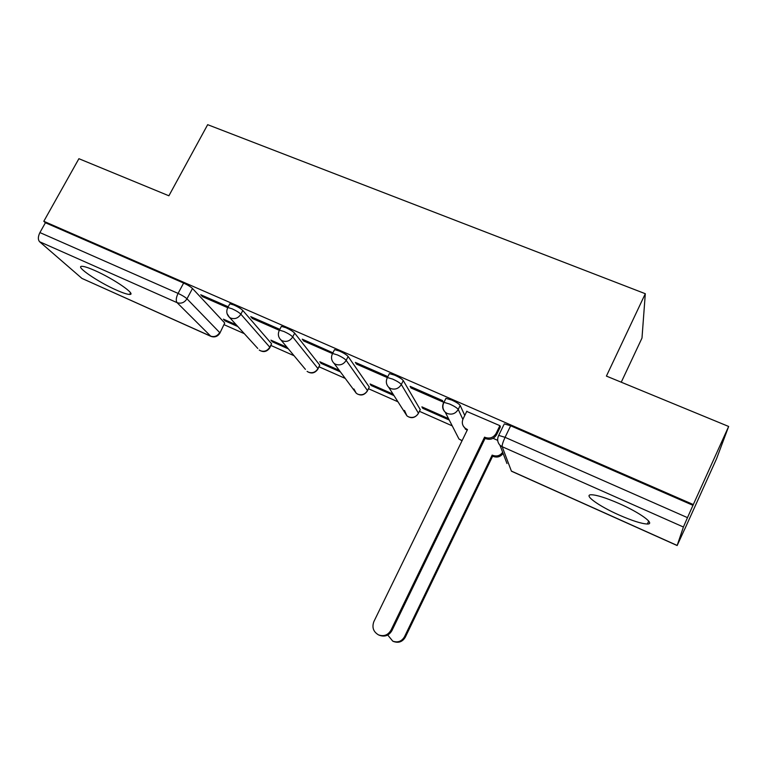 <?xml version="1.0" encoding="UTF-8"?>
<svg xmlns="http://www.w3.org/2000/svg" width="767" height="767" viewBox="0 0 767 767"><rect width="100%" height="100%" fill="white"/><g stroke="black" fill="none" stroke-linecap="round" stroke-linejoin="round"><path stroke-width="1.15" d="M269.984 347.461L271.585 343.76L242.813 310.482C241.068 308.756 238.144 306.953 234.021 305.055L229.803 303.79L229.486 304.403M318.065 368.745L319.753 365.092L294.672 333.137C293.09 331.469 290.185 329.666 285.957 327.72L281.393 326.358L281.048 327.02M367.527 390.643L369.282 387.038L348.132 356.492C346.722 354.881 343.846 353.079 339.513 351.085L334.565 349.618L334.201 350.327M419.99 410.144L420.258 409.607L403.279 380.585C402.052 379.042 399.204 377.239 394.756 375.197L389.377 373.606L387.402 377.527L392.781 379.138C397.229 381.189 400.077 382.982 401.314 384.516L418.456 413.231L418.168 413.768M464.764 415.455L460.19 405.446C459.155 403.969 456.346 402.176 451.773 400.077L445.924 398.351L445.512 399.176M618.911 514.945C632.152 520.755 641.643 523.784 647.377 524.014C655.747 524.235 640.186 512.778 619.257 503.612C605.997 497.85 596.668 494.897 591.271 494.753C582.968 494.696 598.749 506.057 618.911 514.945M116.479 290.118C122.941 292.984 127.341 294.423 129.671 294.432C137.005 294.883 113.698 278.737 94.744 270.492C88.387 267.693 84.092 266.302 81.858 266.312C74.725 266.139 98.281 282.17 116.479 290.118M224.271 324.777L244.318 333.655M271.01 345.495L294.049 355.715M319.062 366.808L345.246 378.419M368.486 388.725L397.958 401.793M419.415 411.313L452.233 425.867M684.749 528.971L677.146 545.538L683.407 527.015L502.184 446.71L511.388 471.072L677.165 545.442M621.251 382.206L641.989 338.055L645.306 293.713L606.409 376.089L728.65 426.462L693.31 504.561L43.805 221.289L78.905 158.702L168.893 195.786L207.665 124.676L645.306 293.713M728.65 426.462L716.541 458.781L684.797 529M39.913 232.574L45.416 222.746L183.629 283.061C187.647 284.912 190.6 286.724 192.488 288.497L224.731 323.012L219.745 333.357C217.512 336.627 214.559 337.624 210.896 336.349L177.072 302.649L39.606 241.739C37.851 239.649 37.957 236.6 39.913 232.574L178.078 293.397C182.105 295.257 185.068 297.059 186.975 298.804L219.688 332.562C217.349 336.147 214.29 337.317 210.513 336.09L81.935 278.402L39.606 241.739M45.416 222.746L43.805 221.289M210.896 336.349L81.935 278.402M503.823 424.822L498.713 435.397L505.069 437.334L687.481 517.639L683.407 527.015M687.481 517.639L693.31 504.561M500.266 427.075L499.988 425.704L466.739 411.428M411.035 387.987L443.268 402.109L442.473 400.537L410.105 386.367L411.035 387.987L411.534 386.99M448.522 418.629L421.888 406.855L422.713 408.293L423.154 407.411M387.498 377.354L386.731 376.137L355.351 362.407L356.521 364.114L357.019 363.136M393.059 394.113L370.116 383.979L371.151 385.494L371.592 384.631M332.926 352.81L302.265 339.167L303.646 340.96L304.144 339.992M339.235 370.336L319.82 361.756L321.057 363.347L321.498 362.494M279.84 329.359L250.742 316.627L252.343 318.487L252.842 317.538M287.002 347.25L270.933 340.145L272.362 341.804L272.793 340.97M228.23 306.771L200.743 294.739L202.536 296.666L203.025 295.746M236.284 324.834L223.408 319.149L225.009 320.865L225.44 320.04M225.009 320.865L237.828 326.541M272.362 341.804L288.363 348.88M321.057 363.347L340.404 371.899M371.151 385.494L394.008 395.599M422.713 408.293L449.241 420.028M497.399 440.229L493.076 438.321M219.976 332.916L224.731 323.012M693.042 505.357L510.649 425.771L504.274 423.892M356.521 364.114L387.21 377.556M303.646 340.96L332.332 353.52M252.343 318.487L279.121 330.213M202.536 296.666L227.502 307.605M466.844 411.198L463.105 418.849C461.638 422.339 462.242 425.407 464.898 428.044L467.487 429.597L373.903 621.529C371.784 627.32 373.299 631.759 378.467 634.865C383.807 636.725 387.968 635.172 390.969 630.215L484.562 437.152L485.118 437.401C489.864 438.964 493.536 437.621 496.134 433.393L496.613 434.64C494.015 438.858 490.362 440.191 485.645 438.638L485.08 438.388L391.899 630.666C388.917 635.603 384.766 637.147 379.454 635.297L378.467 634.865M500.391 426.816L496.613 434.64M467.093 430.402L463.383 426.222M499.873 425.656L496.134 433.393M484.562 437.152L485.08 438.388M503.094 453.393C500.535 456.835 497.217 457.841 493.162 456.413L492.702 455.32C496.776 456.748 500.094 455.742 502.663 452.29M387.738 635.028L392.742 641.135C397.766 642.89 401.687 641.442 404.487 636.783L492.174 455.09M492.635 456.183L405.312 637.176C402.522 641.826 398.619 643.264 393.605 641.519L392.742 641.135M227.521 308.113L227.847 307.509L232.056 308.785C236.169 310.683 239.112 312.485 240.857 314.202L269.792 347.202L269.725 347.95C266.791 351.919 263.282 352.609 259.217 350.03L260.454 350.759C264.327 352.024 267.443 350.835 269.792 347.202L271.585 343.76M242.813 310.482L240.857 314.202C238.297 318.132 234.932 319.427 230.752 318.094L229.429 317.308L227.08 313.655M279.092 330.798L279.428 330.136L283.991 331.517C288.21 333.463 291.124 335.265 292.706 336.924L317.96 368.591L317.797 369.272C314.786 373.347 311.21 374.047 307.088 371.362L308.439 372.177C312.428 373.481 315.592 372.292 317.96 368.591L319.753 365.092M294.672 333.137L292.706 336.924C290.137 340.922 286.705 342.235 282.409 340.855L280.943 339.973L305.419 369.358M332.236 354.172L332.59 353.472L337.538 354.958C341.871 356.952 344.757 358.755 346.176 360.356L367.489 390.595L367.24 391.199C364.143 395.398 360.5 396.098 356.3 393.289L357.796 394.209C361.89 395.561 365.121 394.353 367.489 390.595L369.282 387.038M348.132 356.492L346.176 360.356C343.587 364.421 340.078 365.744 335.649 364.315L334.038 363.328L356.3 393.289L353.923 388.984M403.279 380.585L401.314 384.516C398.715 388.658 395.13 389.991 390.576 388.514L388.773 387.393L406.913 415.839L408.571 416.874C412.78 418.264 416.078 417.056 418.456 413.231L420.258 409.607M443.556 403.164L443.949 402.349L449.798 404.094C454.371 406.203 457.18 407.986 458.225 409.453L462.875 419.376M460.19 405.446L458.225 409.453C455.608 413.672 451.945 415.024 447.247 413.49L445.234 412.205C442.559 409.568 441.974 406.491 443.46 402.982M192.488 288.497L186.975 298.804C184.425 302.668 181.127 303.953 177.072 302.649C175.729 300.693 176.065 297.606 178.078 293.397L183.629 283.061M498.291 436.289L498.713 435.397C496.987 439.05 497.409 442.348 499.979 445.282L506.977 463.536M387.028 378.284L387.402 377.527C385.638 381.218 386.098 384.507 388.773 387.393M456.614 434.39L458.982 439.012L462.108 440.642M404.487 410.441L406.913 415.839C410.891 418.677 414.525 418.178 417.794 414.324M257.779 348.448L229.429 317.308C226.572 314.489 226.044 311.22 227.847 307.509L229.803 303.79M510.649 425.771L505.069 437.334C502.931 441.993 501.963 445.119 502.184 446.71L499.979 445.282M130.726 294.068L130.035 293.761M511.522 471.235L677.146 545.538M466.94 429.357L467.266 430.057M485.118 437.401L485.645 438.638M390.969 630.215L391.899 630.666M493.162 456.413L492.702 455.32M405.312 637.176L404.487 636.783M648.709 521.09L647.377 524.014M130.534 292.85L129.671 294.432M445.924 398.351L443.949 402.349C442.204 406.011 442.636 409.29 445.234 412.205L458.982 439.012L462.05 440.766M334.565 349.618L332.59 353.472C330.807 357.182 331.286 360.461 334.038 363.328M281.393 326.358L279.428 330.136C277.635 333.856 278.143 337.135 280.943 339.973M464.898 428.044L465.492 429.309"/></g></svg>
